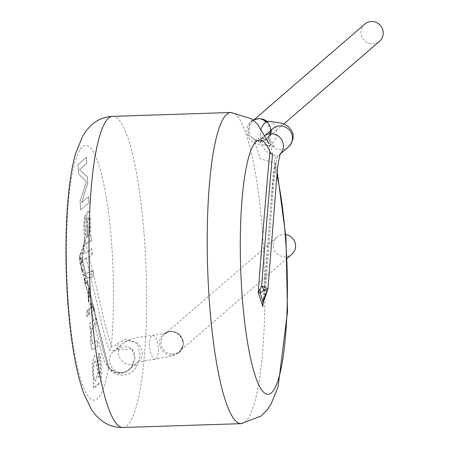 <?xml version="1.0" encoding="UTF-8"?>
<svg xmlns="http://www.w3.org/2000/svg" width="450" height="450" viewBox="0 0 450 450"><rect width="100%" height="100%" fill="white"/><g stroke="black" fill="none" stroke-linecap="round" stroke-linejoin="round"><path stroke-width="0.34" stroke-dasharray="2.25 1.69" d="M93.274 309.369L94.657 309.797L89.207 314.752L94.466 310.039L108.242 365.445C109.024 367.959 111.814 370.299 116.595 372.459C117 373.579 127.974 373.326 131.788 366.435C136.963 356.636 134.561 352.671 132.266 349.369C128.734 345.724 123.334 345.87 116.066 349.808L114.806 350.572L115.684 350.021L131.985 348.834L134.893 358.262L131.648 366.694C124.054 377.533 108.517 372.082 106.763 363.499C102.127 346.702 97.633 328.657 93.274 309.369L90.304 303.772L93.634 309.392M90.045 303.879L92.109 304.504L93.116 305.297L88.858 308.976L89.207 314.752M90.304 303.772L93.527 304.909L89.139 308.964L88.582 308.987M89.606 289.738L93.116 305.297L89.601 289.721L88.65 288L88.543 297.489L88.959 299.216L88.166 292.123M89.139 308.964L89.483 314.747M94.185 309.763C93.004 310.826 92.824 310.061 93.634 307.468L93.645 306.546L92.351 305.522L92.846 307.598L94.174 309.127L94.185 309.763L93.606 307.648L93.527 304.909M106.763 363.499A5.659 4.933 -21.1 0 1 108.236 365.439A5.659 4.933 -21.1 0 1 108.523 367.301C111.094 375.941 129.774 379.946 136.879 366.154L140.282 355.123L137.362 343.384L125.758 339.098L117.512 343.541C114.671 346.191 112.601 346.956 111.302 345.842A127.356 23.192 88.1 0 0 91.378 148.871A127.356 23.192 88.1 0 0 67.669 292.129A127.356 23.192 88.1 0 0 85.984 392.749A127.356 23.192 88.1 0 0 108.523 367.301C103.629 349.588 98.893 330.598 94.32 310.331L93.426 309.561M136.879 366.154A5.659 3.15 -146.8 0 0 131.799 366.418A5.659 3.15 -146.8 0 0 131.648 366.694A12.026 11.7 49.2 0 1 129.184 369.72C125.302 372.465 122.231 373.68 119.97 373.365C119.346 373.641 109.828 373.579 104.456 361.378C100.446 352.215 94.877 323.499 88.453 298.266M117.512 343.541A5.659 4.669 57.7 0 1 116.094 349.791A5.659 4.669 57.7 0 1 115.684 350.021A12.026 11.7 49.2 0 0 113.569 351.422L114.75 350.567M88.959 299.216L88.431 292.14L85.534 284.94L84.938 282.448L84.763 278.741L93.133 276.463L93.189 274.207C99.276 297.428 104.811 327.589 111.302 345.842A5.659 5.288 149 0 1 109.187 350.049L114.767 350.595M88.684 299.261L88.65 288.006M88.431 292.14L84.87 283.292M84.887 283.343L84.763 278.741M93.189 274.207L92.981 270.681L93.459 274.213L93.403 276.508L92.874 276.424M85.039 278.764L93.397 276.514M93.251 270.675L92.734 271.187L82.997 274.59L85.444 275.586L86.507 276.486L84.594 277.926L86.231 276.514L82.727 274.657L92.981 270.681M86.653 276.171L86.507 276.486M82.508 260.044L82.333 256.821L83.869 244.907L81.759 250.194C79.391 256.044 79.076 258.497 80.814 257.541L82.333 256.821A5.659 5.535 103.2 0 0 82.508 260.814L86.377 276.21L82.496 260.004M88.892 287.865L89.921 289.873L89.972 290.959L88.504 302.946L89.691 290.97M87.446 283.967L89.021 286.076L89.156 287.55L88.335 295.431L88.779 302.934M87.446 283.961L84.291 279.697L86.642 280.603L87.711 281.503L85.219 283.697L84.876 277.914M86.687 276.165L87.711 281.503M90.501 274.506C92.233 277.234 92.936 269.944 90.501 274.506M85.219 283.697L87.587 281.25L88.802 286.363M88.875 287.572L87.435 281.548L84.015 279.771L88.791 286.341L88.059 295.447L88.504 302.946M84.938 283.702L84.594 277.92M172.086 355.264L178.47 353.07C190.912 344.953 176.327 324.506 164.531 333.489L164.514 333.495C154.839 339.3 160.689 356.276 172.086 355.264M285.744 234.607A11.323 11.014 -130.8 0 0 277.031 237.111A11.323 11.014 -130.8 0 0 274.14 249.677A11.323 11.014 -130.8 0 0 285.097 256.86A11.323 11.014 -130.8 0 0 291.836 254.244M269.871 151.476L268.869 143.64L261.326 136.637L254.616 141.3L260.224 158.805L275.271 163.328M275.276 163.339L274.804 166.264C269.747 208.524 267.036 260.471 262.912 306.596M267.907 288.866L264.853 295.656C268.813 252.006 271.249 202.056 276.238 162.647C277.127 158.569 277.431 156.442 277.155 156.268C277.695 157.033 274.416 155.576 267.306 151.886C261.658 146.666 259.622 142.571 261.186 139.601L261.782 138.572M261.939 138.409L269.798 140.496L272.526 154.502M261.883 138.364L263.728 136.507A12.026 11.7 49.2 0 0 263.678 136.547A12.026 11.7 49.2 0 0 261.186 139.601A5.659 4.849 -157.1 0 1 254.616 141.3M263.621 300.746A5.659 1.581 -161.6 0 0 263.554 300.268L264.853 295.656L265.624 296.016M263.554 300.268L262.991 303.958M279.411 154.749A12.026 11.7 49.2 0 1 279.186 154.941A12.026 11.7 49.2 0 1 277.155 156.268A5.659 5.591 82.4 0 0 274.607 163.373M276.238 162.647A5.659 4.567 -167.2 0 0 274.849 164.824A5.659 4.567 -167.2 0 0 274.804 166.264A127.356 23.192 88.1 0 1 276.969 175.134M259.757 142.307L268.346 138.082C278.201 127.209 259.762 110.998 250.324 122.164L248.366 135.242L259.757 142.307M364.702 24.154A11.323 11.014 -130.8 0 0 361.811 36.72A11.323 11.014 -130.8 0 0 372.769 43.903A11.323 11.014 -130.8 0 0 379.507 41.282M90.658 277.093C96.885 300.752 102.521 331.841 109.187 350.049M81.636 269.618C79.824 263.593 81.321 259.768 86.13 258.148L89.066 256.961L92.289 254.402L89.336 256.995L86.299 258.283C81.568 259.858 80.111 263.621 81.917 269.572L81.636 269.618M81.624 269.572L83.272 272.43L80.347 264.369L81.36 258.452L80.955 265.567L83.503 272.289L81.917 269.567M79.459 260.522L79.627 257.079L79.639 259.273L81.36 258.452M80.814 257.541A5.659 5.226 48.9 0 0 82.097 262.637L79.47 260.544M79.627 257.079L80.168 254.064L80.876 253.744L83.88 248.749L84.589 244.648L84.712 238.764L83.796 244.727A5.659 0.692 -160.5 0 1 84.589 244.648M81.759 250.194A5.659 2.379 -156.3 0 1 81.844 249.621A5.659 2.379 -156.3 0 1 83.88 248.749L84.864 252.849L80.876 253.744M82.508 260.814L82.097 262.637L85.224 275.721M82.401 258.075L84.724 238.646C83.503 228.285 83.621 220.303 85.084 214.706L85.556 220.275L84.915 223.037L85.691 220.269L85.224 214.701C83.756 220.297 83.638 228.279 84.864 238.641L85.77 243.174L86.226 243.636L90.309 240.739L91.384 241.498L91.035 235.564A12.043 2.194 88.1 0 0 90.337 235.001A12.043 2.194 88.1 0 0 90.191 235.035C91.091 226.929 90.079 210.212 88.043 211.196L87.941 211.264C87.036 212.428 86.608 215.634 86.659 220.888L87.086 237.324L86.147 237.504L85.764 236.419L85.056 223.031M84.527 241.554L83.869 244.907A5.659 0.692 -160.5 0 1 83.796 244.727L79.667 255.724L79.431 260.528M92.014 254.413L91.671 248.636L87.862 251.927L84.864 252.849M84.921 239.04L87.862 251.927M86.867 237.544L86.006 237.51L86.771 237.628L86.006 237.51L85.629 236.424L84.915 223.037M86.664 221.333L86.524 220.888C86.473 215.64 86.895 212.434 87.801 211.269L88.043 211.196M85.905 243.169L86.546 243.636L90.309 240.739M87.891 236.498L89.128 234.889C89.961 230.287 89.933 224.893 89.032 218.7L88.594 217.586L88.071 217.778L87.615 221.355L87.75 236.503L88.251 236.317M87.705 226.507L87.75 236.503M87.57 226.513L87.474 221.361L87.784 218.177L88.374 217.474M88.194 236.25L88.993 234.894C89.826 230.293 89.792 224.899 88.897 218.706L88.239 217.474M87.086 237.324L86.726 237.549M86.822 226.749L86.946 237.33M86.687 226.755L86.524 221.333M91.035 235.564L90.894 235.569A12.043 2.194 88.1 0 0 90.203 235.007A12.043 2.194 88.1 0 0 90.051 235.041C90.956 226.935 89.938 210.218 87.902 211.202M90.894 235.569L91.384 241.498M90.681 240.75L91.243 241.504M92.289 254.402L91.671 248.636M83.042 272.571L83.503 272.289M80.949 265.573L81.911 269.544L81.63 269.601M79.639 259.273L81.608 258.519M80.168 254.064L79.92 259.273M80.432 254.149L88.138 251.961L91.946 248.625M99.253 359.145L99.889 360.697L100.581 372.538L99.877 376.611L98.657 377.989C99.298 369.652 98.871 362.886 97.38 357.688L96.03 355.387L94.866 355.573L93.684 357.795L92.818 362.115L92.694 373.522L93.15 378.039L94.151 382.404L93.403 383.057L93.712 388.333L99.135 383.647L100.642 381.274L101.475 375.486L101.34 365.406L100.586 357.716L99.698 354.094L99.264 353.486L98.584 353.616L99.253 359.145L98.91 359.094L98.443 353.621L98.843 353.464M99.112 359.151L99.748 360.703L100.446 372.544L99.737 376.616L98.516 377.994C99.157 369.658 98.736 362.891 97.245 357.694L95.895 355.393L94.731 355.579L93.544 357.801L92.677 362.121L92.554 373.528L94.016 382.41L93.263 383.062L93.578 388.339L100.378 381.611C102.527 376.65 101.07 351.371 98.443 353.621M96.294 324.096C94.455 324.512 92.874 326.812 91.547 331.003L92.132 342.63L92.503 343.609L97.262 340.397L97.605 346.174L92.852 349.959C90.939 350.089 89.843 333.495 91.041 328.011L90.174 328.759L89.865 323.572L95.951 318.319L96.154 324.101C94.32 324.517 92.734 326.818 91.406 331.009L91.991 342.636L92.773 343.912M96.154 324.101L95.811 318.324L89.73 323.578L90.034 328.759L90.9 328.016C89.702 333.501 90.799 350.094 92.711 349.965L97.464 346.179L97.121 340.402L92.453 343.744L92.908 343.907M80.055 201.516L86.4 181.373L78.424 174.066L77.867 164.706L86.254 157.461L86.614 163.491L79.476 169.661L87.424 177.188L87.761 182.807L81.568 202.652L88.577 196.594L88.937 202.624L80.55 209.869L80.055 201.516L86.541 181.367L78.564 174.06L78.008 164.706L86.394 157.461L86.749 163.491L79.616 169.656L87.564 177.182L87.896 182.801L81.703 202.652L88.718 196.588L89.078 202.618L80.55 209.869M88.076 315.726L87.733 309.949L86.558 310.967L86.901 316.744L88.217 315.72L87.041 316.738L86.558 310.967M86.698 310.961L87.874 309.943L88.217 315.72M95.203 361.524C92.683 360.686 93.223 382.252 95.76 380.779L98.151 372.521L95.889 361.198L95.203 361.524M95.068 361.53C92.548 360.686 93.082 382.252 95.619 380.784L98.01 372.527L95.749 361.204L95.068 361.53M80.691 209.863L80.196 201.51M92.109 304.504L88.408 289.029M124.763 342.174A12.026 11.7 49.2 0 1 140.079 346.252A12.026 11.7 49.2 0 1 138.24 361.896A12.026 11.7 49.2 0 1 131.079 364.68A12.026 11.7 49.2 0 1 119.436 357.047A12.026 11.7 49.2 0 1 122.507 343.693A12.026 11.7 49.2 0 1 124.763 342.174M178.431 353.109L173.188 355.748L155.34 359.252A12.026 4.202 83.5 0 1 154.693 359.184A12.026 4.202 83.5 0 1 149.709 346.86A12.026 4.202 83.5 0 1 152.618 335.351A12.026 4.202 83.5 0 1 158.153 346.826A12.026 4.202 83.5 0 1 155.34 359.252C139.494 361.277 137.638 362.588 137.981 362.396L137.014 362.756L129.156 369.743A12.026 11.7 49.2 0 1 112.438 368.297A12.026 11.7 49.2 0 1 113.428 351.546A12.026 11.7 49.2 0 1 113.569 351.422M172.732 353.97A11.323 11.014 -130.8 0 0 179.471 351.349A11.323 11.014 -130.8 0 0 180.399 335.582A11.323 11.014 -130.8 0 0 164.666 334.221A11.323 11.014 -130.8 0 0 161.775 346.787A11.323 11.014 -130.8 0 0 172.732 353.97M122.873 427.5A155.661 28.35 88.1 0 0 146.143 271.001A155.661 28.35 88.1 0 0 112.753 116.347M241.082 423.652A155.661 28.35 88.1 0 0 264.352 267.159A155.661 28.35 88.1 0 0 230.957 112.5M263.728 136.507A12.026 11.7 49.2 0 1 265.292 135.382M280.434 153.743A12.026 11.7 49.2 0 1 279.619 154.564M288.489 146.903A12.026 11.7 49.2 0 1 281.329 149.687A12.026 11.7 49.2 0 1 270.602 143.859A12.026 11.7 49.2 0 1 270.27 131.754A12.026 11.7 49.2 0 1 272.762 128.7L269.196 137.34L273.493 145.575L275.091 146.481L267.564 145.474A12.026 7.948 -86.1 0 1 261.248 128.762M269.213 121.472A12.026 7.948 -86.1 0 1 276.362 132.862A12.026 7.948 -86.1 0 1 269.094 145.356A12.026 7.948 -86.1 0 1 269.077 145.361A12.026 7.948 -86.1 0 1 267.564 145.474C258.643 144.467 253.946 143.392 253.479 142.239C252.084 143.319 241.571 131.327 250.312 122.181M263.25 119.306A11.323 11.014 -130.8 0 0 252.338 121.264A11.323 11.014 -130.8 0 0 249.446 133.83A11.323 11.014 -130.8 0 0 260.404 141.013A11.323 11.014 -130.8 0 0 267.142 138.392A11.323 11.014 -130.8 0 0 266.653 121.241M87.238 284.13L86.428 280.755M86.13 258.148L89.454 272.059M92.453 271.136L89.066 256.961M92.846 307.598L92.351 305.522M94.657 309.797L94.157 309.139M88.543 297.489L85.528 284.94M89.904 289.924L89.027 286.155M83.053 274.573L84.926 282.454M113.428 351.546L122.507 343.693C126.619 339.868 136.654 337.084 152.618 335.351C168.407 333.101 163.654 333.197 165.375 332.989L164.526 333.478M178.47 353.076C186.834 345.218 182.222 337.151 180.028 335.284C176.602 332.421 173.807 329.355 164.514 333.495M287.179 258.266L179.471 351.349C182.931 346.438 184.112 343.187 183.009 341.612L180.253 335.644C174.493 330.846 169.301 330.373 164.666 334.221L277.031 237.111M277.228 171.939L275.237 163.339M261.765 138.555C264.488 137.34 266.929 139.168 269.094 144.039M275.259 163.344L274.849 164.829C272.351 177.086 271.136 204.778 269.246 225.067L262.991 303.964M279.197 154.952L280.626 153.315M279.579 154.603L280.361 153.928M263.678 136.547L265.207 135.225M268.346 138.082L270.832 130.393L266.434 122.017M268.29 138.144L270.838 128.683L268.762 123.615L266.546 121.23M253.074 120.009L250.335 122.158M283.753 124.037L267.142 138.392C270.602 133.476 271.783 130.23 270.681 128.649L267.919 122.687C262.164 117.889 256.972 117.416 252.338 121.264L254.638 119.272M84.741 282.741L85.151 284.456M81.726 270.242L82.778 274.646M80.319 264.375L79.408 260.561M82.395 258.114L84.51 241.639M93.628 306.551L94.314 309.42"/><path stroke-width="0.67" d="M287.179 258.266L291.836 254.244A11.323 11.014 -130.8 0 0 295.56 245.317A11.323 11.014 -130.8 0 0 285.744 234.607M259.852 289.103A5.659 4.624 66.3 0 1 260.151 292.989L258.238 292.494L261.669 286.065C265.016 241.284 268.639 197.432 272.526 154.502A5.659 3.982 8.7 0 1 269.871 151.476A127.356 23.192 88.1 0 0 246.656 165.566A127.356 23.192 88.1 0 0 241.504 286.47A127.356 23.192 88.1 0 0 278.106 380.07A127.356 23.192 88.1 0 0 276.969 175.134M265.624 296.016L267.919 288.821L261.669 286.065A5.659 3.679 49 0 1 263.486 290.694L260.151 292.989L262.879 301.219L265.168 295.774L265.624 296.016L263.621 300.746A5.659 1.581 -161.6 0 1 262.879 301.219L262.912 306.596L258.238 292.494C261.821 244.564 265.697 197.561 269.871 151.476M265.168 295.774C267.789 289.704 267.227 288.011 263.486 290.694M262.991 303.958L262.912 306.596M283.753 124.037L379.507 41.282A11.323 11.014 -130.8 0 0 383.231 32.355A11.323 11.014 -130.8 0 0 376.369 22.5A11.323 11.014 -130.8 0 0 364.702 24.154L254.638 119.272M90.517 295.509A155.661 28.35 88.1 0 0 122.873 427.5C115.161 427.584 108.332 425.486 102.386 421.217L96.48 416.042L91.704 409.973L83.554 393.176C75.201 368.747 69.756 335.323 67.23 292.899C64.013 237.409 67.039 182.514 75.746 153.152L82.789 135.861L87.159 129.499L92.717 123.947C98.37 119.301 105.047 116.764 112.753 116.347A155.661 28.35 88.1 0 0 90.517 295.509M112.753 116.347L230.957 112.5A155.661 28.35 88.1 0 0 208.727 291.668A155.661 28.35 88.1 0 0 241.082 423.652L261.113 416.053L266.67 410.507L271.041 404.139L278.083 386.848L287.511 311.692L285.981 237.673L277.228 171.939M265.292 135.382A12.026 11.7 49.2 0 1 280.581 138.218A12.026 11.7 49.2 0 1 280.434 153.743M265.207 135.225L272.762 128.7A12.026 11.7 49.2 0 1 289.479 130.151A12.026 11.7 49.2 0 1 288.489 146.903L280.361 153.928M261.248 128.762A12.026 7.948 -86.1 0 1 269.213 121.472C278.702 122.468 283.826 123.435 284.574 124.38L288.444 126.742C294.761 132.834 294.778 139.556 288.489 146.903M266.653 121.241A11.323 11.014 -130.8 0 0 263.25 119.306M122.873 427.5L241.082 423.652M230.957 112.5L251.443 118.783L257.349 123.964L269.038 143.572M263.621 300.746L262.986 304.071M280.626 153.315C279.461 155.284 277.358 167.164 277.239 171.787L267.947 288.872M266.434 122.017L264.308 120.853L269.213 121.472M266.546 121.23L259.56 118.491L253.074 120.009"/></g></svg>
